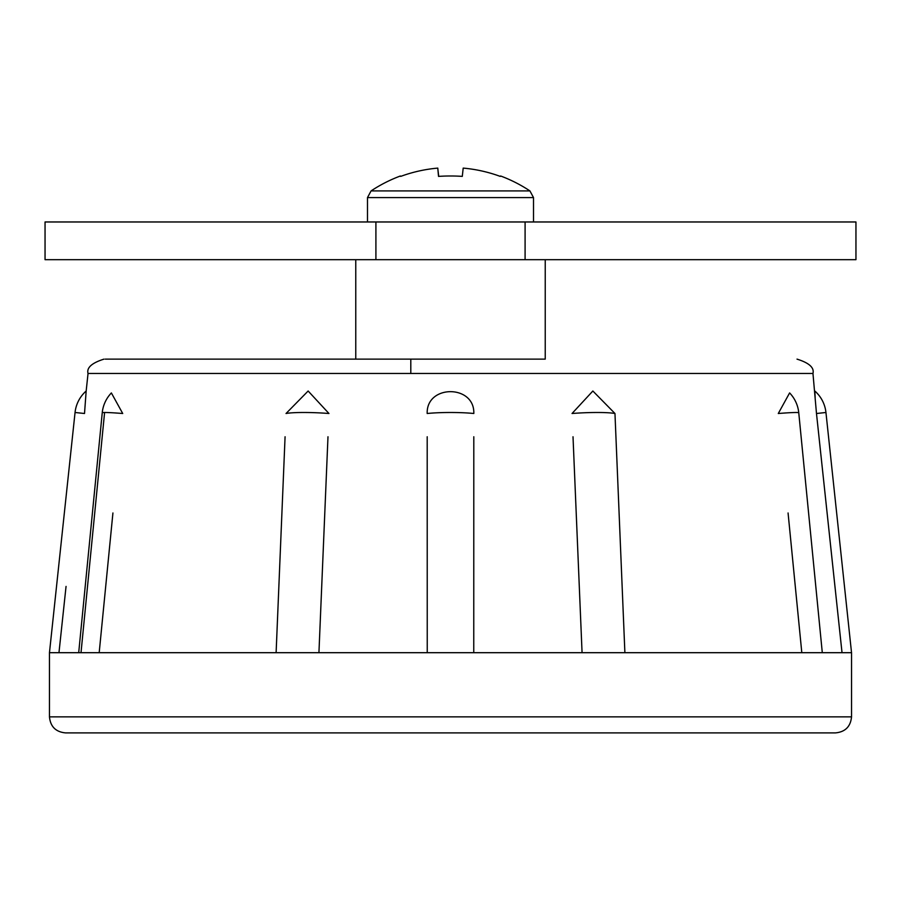 <?xml version="1.0" encoding="UTF-8"?>
<svg xmlns="http://www.w3.org/2000/svg" width="901" height="901" viewBox="0 0 901 901"><rect width="100%" height="100%" fill="white"/><g stroke="black" fill="none" stroke-linecap="round" stroke-linejoin="round"><path stroke-width="1.35" d="M400.393 175.988L400.393 175.988A143.732 143.732 0 0 0 371.077 190.911L529.923 190.911A143.732 143.732 0 0 0 500.607 175.988L500.258 176.393A143.721 142.989 -1 0 0 463.238 168.104L463.238 168.104M545.229 259.679L45.05 259.679L45.05 221.973L855.95 221.973L855.95 259.679L545.229 259.679L545.229 359.127L450.5 359.127M450.5 175.988A136.389 106.307 179.9 0 1 450.59 175.988A136.389 106.307 179.9 0 1 462.292 176.382A136.389 106.307 -179.9 0 0 450.41 175.988A136.389 106.307 -179.9 0 0 438.528 176.393L437.762 168.104A143.721 142.989 1 0 0 400.697 176.393M437.807 168.104A143.721 142.989 -1 0 0 437.762 168.104L438.708 176.382M462.292 176.393L463.193 168.104A143.721 142.989 1 0 1 500.258 176.393M375.908 221.973L375.908 259.679L375.908 221.973M525.092 221.973L525.092 259.679L525.092 221.973M842.03 652.696L816.486 413.503L812.961 373.476L88.039 373.476L86.169 391.011A33.326 33.326 0 0 0 75.053 412.489L49.465 652.696L49.465 716.858L851.535 716.858C850.589 726.6 845.239 731.95 835.497 732.896L134.88 732.896M355.771 259.679L355.771 359.127L105.259 359.127L545.229 359.127M801.811 652.696L788.071 512.973M789.073 523.143L791.923 552.088M792.508 558.057L795.29 586.416M276.111 652.696L285.076 436.76M798.759 412.771A33.326 33.326 0 0 0 789.614 392.926L778.284 413.503A33.326 1.385 -5.6 0 1 798.759 412.771L822.298 652.696M582.069 652.696L573.013 436.76M834.945 586.416L816.486 413.503L825.947 412.489L851.535 652.696L851.535 716.858M427.243 652.696L427.198 436.76M49.465 652.696L851.535 652.696M825.947 412.489A33.326 33.326 0 0 0 814.831 391.011L815.157 397.476M473.802 436.76L473.757 652.696M327.987 436.76L318.931 652.696M105.71 586.416L108.492 558.057M109.077 552.088L111.927 523.143M112.929 512.973L99.189 652.696M104.493 413.503L81.011 652.696M66.055 586.416L58.97 652.696M86.169 391.011L84.514 413.503L75.053 412.489M102.241 412.771A33.326 33.326 0 0 1 111.375 392.937L122.716 413.503A33.326 1.385 5.6 0 0 102.241 412.771L78.702 652.696M286.034 413.503L308.142 391.011L328.955 413.503A33.326 3.255 2.4 0 0 286.034 413.503M427.187 413.503C426.196 384.389 474.804 384.389 473.813 413.503A33.326 3.536 0 0 0 427.187 413.503M614.966 413.503A33.326 3.255 -2.4 0 0 572.045 413.503L592.858 391.011L614.966 413.503L624.889 652.696M450.5 732.896L65.503 732.896C55.761 731.95 50.411 726.6 49.465 716.858M367.484 221.973L367.484 197.589L533.516 197.589L529.923 190.911M533.516 221.973L533.516 197.589M367.484 197.589L371.077 190.911M410.8 373.476L410.8 359.127M812.961 373.476C814.425 367.664 809.109 362.889 797.013 359.127M88.028 373.476C86.519 367.709 91.834 362.934 103.987 359.127"/></g></svg>
